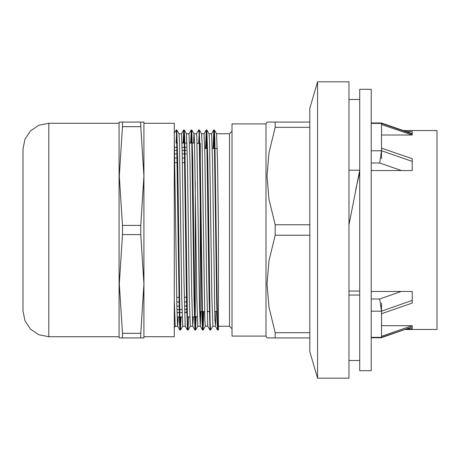 <?xml version="1.0" encoding="UTF-8"?>
<svg xmlns="http://www.w3.org/2000/svg" width="460" height="460" viewBox="0 0 460 460"><rect width="100%" height="100%" fill="white"/><g stroke="black" fill="none" stroke-linecap="round" stroke-linejoin="round"><path stroke-width="0.69" d="M216.016 311.564L215.487 325.565L214.895 319.522L212.52 161.805L211.577 133.768M206.08 148.436L206.822 129.938L209.093 133.779L209.559 141.645L211.893 298.057L212.836 326.238M218.454 326.243L229.5 326.243L229.5 133.756L216.597 133.751L217.54 161.937L218.454 227.982L218.454 329.492L218.454 227.982M205.557 148.436L206.275 129.962L206.764 137.465L209.105 299.644L210.036 330.05L207.765 326.174L206.58 279.53L204.798 151.932L204.05 133.762M198.662 143.365L199.289 129.944L201.566 133.785L202.032 141.686L204.832 318.924L205.304 326.249L207.799 326.243M200.957 311.564L200.261 326.215L199.456 304.025L196.799 136.367L196.518 133.751L194.022 133.756M191.142 143.037L191.762 129.938L194.039 133.779L194.499 141.714L196.834 298.046L197.788 326.243L195.552 330.05L196.155 316.635M193.286 316.963L192.757 326.238M190.618 143.037L191.216 129.967L191.705 137.459L194.045 299.713L194.982 330.038L192.734 326.221L191.734 293.377L189.951 163.15L188.991 133.762M188.991 133.756L186.484 133.751L187.439 162.685L189.307 298.057L190.244 326.238M193.482 143.037L194.011 133.762M183.091 143.037L183.689 129.962L184.178 137.465L186.518 299.661L187.45 330.05L185.202 326.226L184.017 281.14L182.235 153.048L181.464 133.762M176.082 143.037L176.703 129.933L178.974 133.774L179.44 141.645L181.775 298.057L182.718 326.232M178.227 316.963L177.698 326.238L177.485 324.725L176.893 305.216L174.282 137.873M174.282 300.156L175.191 326.243L177.698 326.243M265.989 336.11L265.989 123.889L232.007 123.889L232.007 336.11L265.989 336.11L267.053 337.916L275.172 337.916L267.053 337.916M176.726 129.956L177.663 160.281L180.004 322.535L180.492 330.033L181.09 316.963M183.615 143.037L184.236 129.933L184.724 138.259L187.53 322.535L188.019 330.038L188.617 316.963M191.785 129.962L192.723 160.39L194.591 301.127L195.552 330.05M199.318 129.967L200.249 160.333L202.59 322.546L203.078 330.044L203.797 311.564M206.845 129.962L207.776 160.281L210.117 322.541L210.582 330.056L212.842 326.243L215.343 326.243M213.607 148.436L214.348 129.933L214.843 138.23L217.177 301.11L217.649 322.535L218.115 330.05L218.454 329.492M174.282 133.13L176.18 129.933L176.651 137.454L179.452 321.712L179.946 330.056L180.567 316.963M187.45 330.05L187.737 327.698M194.982 330.038L195.632 316.635M196.5 133.756L198.772 129.933L199.237 137.454L202.043 321.718L202.532 330.056L203.274 311.564M210.036 330.05L210.323 327.692M213.089 148.436L213.802 129.967L214.297 137.459L216.631 299.719L217.103 321.787L217.568 330.038L217.85 327.704M174.581 147.407L177.422 147.407M182.108 147.407L186.231 147.407M174.725 153.881L177.548 153.881M182.252 153.881L186.231 153.881M174.886 162.673L177.704 162.673M182.419 162.673L185.23 162.673M176.743 297.327L179.469 297.327M184.276 297.327L186.231 297.327L186.231 296.895M176.91 306.118L179.624 306.118M184.437 306.118L186.231 306.118L186.231 305.44M177.054 312.593L182.074 312.593M184.581 312.593L186.231 312.593L186.231 311.69M176.985 309.655L182.005 309.655M184.512 309.655L186.231 309.655L186.231 308.867M176.83 301.996L179.549 301.996M184.356 301.996L186.231 301.996L186.231 301.438M174.8 158.004L177.623 158.004M182.333 158.004L185.156 158.004M174.645 150.345L177.485 150.345M182.177 150.345L186.231 150.345M197.058 143.365L200.284 143.365L200.284 316.635L199.743 316.635M275.172 127.328L275.172 122.084L267.053 122.084L309.81 122.084L309.81 224.75L275.172 224.75L268.991 199.283L267.053 176.042L268.991 152.8L275.172 127.328L309.81 127.328M275.172 332.672L268.991 307.199L267.053 283.958L268.991 260.716L275.172 235.25L309.81 235.25L309.81 332.672L275.172 332.672L275.172 337.916L309.81 337.916L309.81 351.693L317.59 378.2L317.59 81.799L309.81 108.307L309.81 122.084M309.81 332.672L309.81 337.916M309.81 224.75L309.81 235.25M275.172 235.25L275.172 224.75M317.59 81.799L348.962 81.799L348.962 378.2L317.59 378.2M23 292.203L23 158.171M48.8 336.737L48.8 123.263L38.928 125.223L30.555 130.818L24.966 139.19L23 149.063L23 310.937L24.961 320.81L30.555 329.182L38.928 334.776L48.8 336.737L119.071 336.737L119.335 337.916L143.905 337.916L140.754 337.916L140.754 333.322L122.486 333.322L119.335 283.958L122.486 234.594L140.754 234.594L143.905 283.958L140.754 333.322M122.486 333.322L122.486 337.916L119.335 337.916M140.754 126.678L140.754 122.084L143.905 122.084L119.335 122.084L122.486 122.084L122.486 126.678L140.754 126.678L143.905 176.042L140.754 225.406L122.486 225.406L119.335 176.042L122.486 126.678M143.905 122.084L143.905 337.916M140.754 225.406L140.754 234.594M122.486 225.406L122.486 234.594M144.17 123.263L174.282 123.263L174.282 336.737L144.17 336.737M48.8 123.263L119.071 123.263L119.071 336.737M195.264 181.878L195.264 316.963L192.228 316.963M371.249 123.412L381.53 123.412L381.34 122.981L371.249 122.981M381.53 123.412L412.206 133.952L412.206 133.624M371.249 163.024L379.655 163.024L381.53 150.754L371.249 150.754M381.535 158.671L381.535 148.189L412.206 158.671L412.206 161.414L381.53 150.754M406.186 131.548L412.206 131.548L412.206 135.027L381.535 135.027L381.535 148.189L381.535 123.464M371.249 311.207L381.53 311.207L379.655 298.977L371.249 298.977M381.53 311.207L412.206 300.391L412.206 303.065L381.535 313.703L381.535 303.065M371.249 337.732L381.363 337.732L381.53 337.37L371.249 337.37M412.206 326.939L381.53 337.37M381.535 337.324L381.535 313.703L381.535 325.691L412.206 325.691L412.206 328.773L406.956 328.773M381.535 336.329L412.206 325.691M412.206 135.027L381.535 124.545M403.265 130.542L437 130.542L437 329.458L405.007 329.458M412.206 161.414L412.206 170.533L371.249 170.533M371.249 291.467L412.206 291.467L412.206 300.391M371.249 89.309L371.249 370.691L359.703 370.691L359.703 89.309L371.249 89.309M359.703 170.183L348.962 170.183L359.703 170.183L348.962 224.894M359.703 172.425L355.758 189.468M348.962 291.071L359.703 291.071M348.962 99.498L359.703 99.498L348.962 99.498M348.962 295.055L359.703 295.055M379.655 163.024L401.453 170.533M401.131 291.467L379.655 298.977M229.5 326.243L232.007 328.75M229.5 133.756L232.007 131.249M209.081 133.756L211.577 133.756L213.802 129.967M197.777 326.243L200.278 326.243M201.549 133.756L204.05 133.756L206.275 129.962M190.244 326.243L192.746 326.243M182.718 326.243L185.208 326.243M178.969 133.756L181.464 133.756M216.625 133.774L214.371 129.95L213.825 129.938M205.321 326.243L203.078 330.044M190.256 326.243L188.019 330.038M182.723 326.243L180.492 330.033M186.507 133.774L184.259 129.95M175.202 326.243L174.282 327.802M179.946 330.061L180.469 330.061M187.473 330.061L187.996 330.061M195.005 330.061L195.529 330.061M202.532 330.061L203.055 330.061M210.065 330.061L210.582 330.061M215.32 326.221L217.591 330.061L218.115 330.061M176.197 129.938L176.703 129.938M183.712 129.938L184.236 129.938M191.239 129.938L191.762 129.938M198.772 129.938L199.289 129.938M206.298 129.938L206.822 129.938M179.923 330.038L177.669 326.215M183.689 129.962L181.453 133.756M191.216 129.962L188.98 133.756M202.509 330.033L200.261 326.215M195.264 316.635L197.236 316.635M265.989 123.889L267.053 122.084M200.284 311.564L204.637 311.564M207.144 311.564L209.846 311.564M214.67 311.564L217.373 311.564M204.723 148.436L207.558 148.436M212.25 148.436L217.269 148.436M119.071 123.263L119.335 122.084M174.282 316.963L174.656 316.963M177.169 316.963L182.189 316.963M186.858 316.963L189.715 316.963M176.801 143.037L177.324 143.037M181.993 143.037L187.013 143.037M189.52 143.037L194.54 143.037M381.386 123.01L412.2 133.63M381.403 337.709L412.2 326.933M348.962 360.502L359.703 360.502"/></g></svg>
